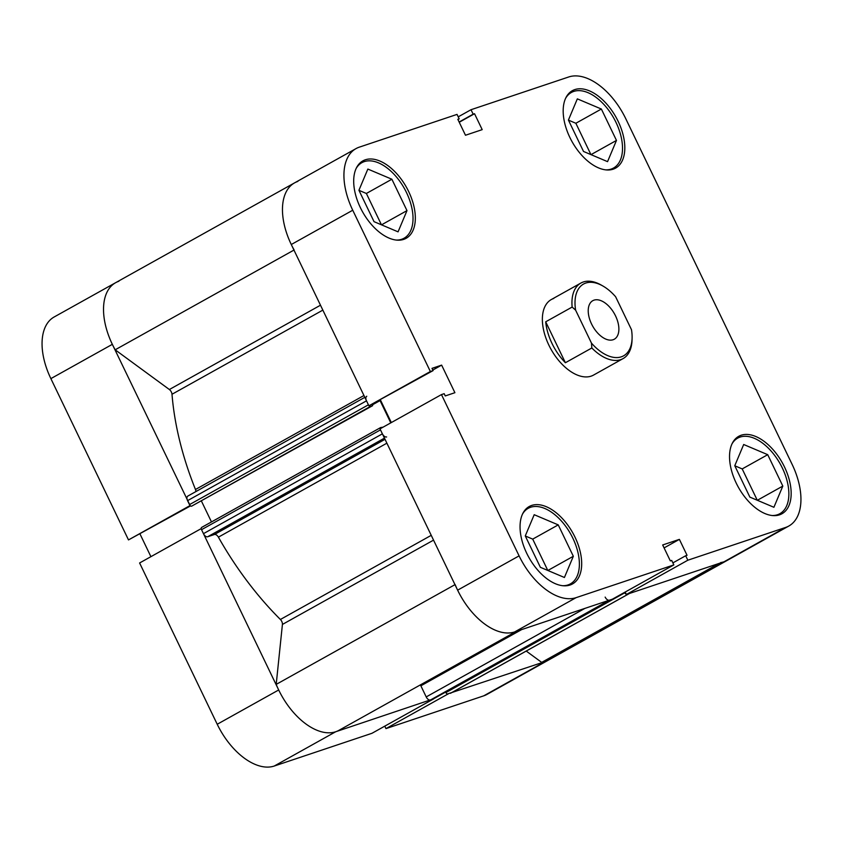 <?xml version="1.0" encoding="UTF-8"?>
<svg xmlns="http://www.w3.org/2000/svg" width="843" height="843" viewBox="0 0 843 843"><rect width="100%" height="100%" fill="white"/><g stroke="black" fill="none" stroke-linecap="round" stroke-linejoin="round"><path stroke-width="1.26" d="M433.45 699.005L371.984 733.284L274.228 766.045A58.409 33.119 -119.2 0 1 217.22 724.263L139.601 562.976L201.066 528.687L278.685 689.974A58.409 33.119 60.8 0 0 335.693 731.756L433.397 698.91M189.96 505.621L128.494 539.91L50.875 378.623A58.409 33.119 -119.2 0 1 54.194 316.957L115.66 282.679A58.409 33.119 60.8 0 0 112.34 344.334L190.128 505.568M447.296 694.042L545.179 661.565A58.409 33.119 60.8 0 0 548.403 660.143A58.409 33.119 60.8 0 1 541.68 662.387L526.222 651.059M118.884 281.256A58.409 33.119 60.8 0 0 115.66 282.679A58.409 33.119 60.8 0 0 115.175 349.803L169.359 389.519L320.488 305.208M140.043 534.072L150.908 556.665M128.494 539.91L190.518 505.916M720.628 562.576A58.409 33.119 60.8 0 0 727.34 560.321L486.938 694.421A58.409 33.119 -119.2 0 1 483.713 695.844L385.968 728.605L447.422 694.316M384.787 726.15L385.968 728.605M522.597 513.935A43.267 24.531 -119.2 0 1 528.234 508.308A43.267 24.531 -119.2 0 1 530.616 507.265A43.267 24.531 -119.2 0 1 571.828 536.159A43.267 24.531 -119.2 0 1 570.384 583.883A43.267 24.531 -119.2 0 1 568.003 584.937A43.267 24.531 -119.2 0 1 562.639 585.727M356.252 168.284A43.267 24.531 -119.2 0 1 361.889 162.667A43.267 24.531 -119.2 0 1 364.271 161.614A43.267 24.531 -119.2 0 1 405.472 190.518A43.267 24.531 -119.2 0 1 404.039 238.232A43.267 24.531 -119.2 0 1 401.647 239.286A43.267 24.531 -119.2 0 1 396.294 240.076M565.737 98.094A43.267 24.531 -119.2 0 1 571.375 92.467A43.267 24.531 -119.2 0 1 573.756 91.413A43.267 24.531 -119.2 0 1 614.958 120.317A43.267 24.531 -119.2 0 1 613.525 168.042A43.267 24.531 -119.2 0 1 611.133 169.085A43.267 24.531 -119.2 0 1 605.78 169.875M732.082 443.734A43.267 24.531 -119.2 0 1 737.72 438.118A43.267 24.531 -119.2 0 1 740.101 437.064A43.267 24.531 -119.2 0 1 781.313 465.968A43.267 24.531 -119.2 0 1 779.87 513.682A43.267 24.531 -119.2 0 1 777.488 514.736A43.267 24.531 -119.2 0 1 772.125 515.526M365.356 159.78A44.342 25.153 60.8 0 0 362.911 160.855A44.342 25.153 60.8 0 0 361.436 209.77A44.342 25.153 60.8 0 0 403.671 239.391A44.342 25.153 60.8 0 0 406.115 238.316A44.342 25.153 60.8 0 0 407.591 189.401A44.342 25.153 60.8 0 0 365.356 159.78M531.712 505.421A44.342 25.153 60.8 0 0 529.256 506.495A44.342 25.153 60.8 0 0 527.792 555.411A44.342 25.153 60.8 0 0 570.026 585.031A44.342 25.153 60.8 0 0 572.471 583.957A44.342 25.153 60.8 0 0 573.946 535.042A44.342 25.153 60.8 0 0 531.712 505.421M741.197 435.22A44.342 25.153 60.8 0 0 738.742 436.305A44.342 25.153 60.8 0 0 737.277 485.21A44.342 25.153 60.8 0 0 779.512 514.841A44.342 25.153 60.8 0 0 781.956 513.756A44.342 25.153 60.8 0 0 783.432 464.851A44.342 25.153 60.8 0 0 741.197 435.22M574.842 89.579A44.342 25.153 60.8 0 0 572.397 90.654A44.342 25.153 60.8 0 0 570.922 139.569A44.342 25.153 60.8 0 0 613.156 169.19A44.342 25.153 60.8 0 0 615.601 168.115A44.342 25.153 60.8 0 0 617.076 119.2A44.342 25.153 60.8 0 0 574.842 89.579M623.072 358.602A43.267 24.531 -119.2 0 1 620.69 359.655A43.267 24.531 -119.2 0 1 591.839 347.98L591.48 343.133A41.107 23.309 60.8 0 0 632.092 338.159L632.039 339.982A43.267 24.531 -119.2 0 1 623.072 358.602L593.514 375.093A43.267 24.531 -119.2 0 1 591.122 376.147A43.267 24.531 -119.2 0 1 549.921 347.242A43.267 24.531 -119.2 0 1 551.354 299.518A43.267 24.531 -119.2 0 1 553.746 298.475M457.939 119.558L459.182 118.863L457.032 114.395L359.287 147.156A58.409 33.119 60.8 0 0 356.062 148.579A58.409 33.119 60.8 0 0 352.743 210.234L430.362 371.521L368.897 405.799L291.278 244.512A58.409 33.119 -119.2 0 1 294.597 182.857A58.409 33.119 60.8 0 0 294.123 249.992M785.581 527.455L687.835 560.216L626.37 594.505L724.116 561.744L785.581 527.455A58.409 33.119 60.8 0 0 788.806 526.043A58.409 33.119 60.8 0 0 792.125 464.377L625.78 118.737A58.409 33.119 60.8 0 0 568.772 76.955L471.016 109.716L458.213 116.85M514.63 631.944A58.409 33.119 -119.2 0 1 457.623 590.163L380.003 428.876L441.469 394.587L519.088 555.874A58.409 33.119 60.8 0 0 576.096 597.655L514.63 631.944L612.387 599.183L673.852 564.905L576.096 597.655M459.182 118.863L457.823 119.316L465.484 135.249L482.196 129.643L474.535 113.721L473.165 114.174L471.016 109.716M441.469 394.587L444.177 393.681L445.262 395.936L454.904 392.701L441.637 365.124L431.985 368.359L433.07 370.614L430.362 371.521M687.835 560.216L685.686 555.748L687.045 555.295L679.384 539.372L662.672 544.968L670.333 560.89L671.702 560.437L673.852 564.905M788.806 526.043L727.34 560.321A58.409 33.119 -119.2 0 1 724.116 561.744M626.37 594.505L625.19 592.049M391.321 422.564L380.446 399.972M433.07 370.614L368.897 405.799M590.932 154.606L575.853 123.268L568.445 120.138M757.277 500.247L742.198 468.919L734.79 465.779M547.792 570.448L532.713 539.12L525.305 535.979M381.447 224.807L366.368 193.468L358.96 190.328M432.807 370.056L441.637 365.124M664.084 547.908L679.384 539.372M672.883 562.892L685.686 555.748M459.235 122.256L474.535 113.721M459.119 122.014L473.165 114.174M749.87 497.117L734.769 465.726L743.684 444.503L767.72 454.683L782.82 486.074L773.906 507.286L749.87 497.117M782.82 486.074L757.351 500.278M767.72 454.683L742.198 468.919M583.525 151.466L568.414 120.075L577.339 98.863L601.365 109.032L616.475 140.423L607.55 161.645L583.525 151.466M616.475 140.423L591.006 154.638M601.365 109.032L575.853 123.268M374.039 221.667L358.928 190.276L367.854 169.064L391.879 179.232L406.99 210.624L398.065 231.846L374.039 221.667M406.99 210.624L381.521 224.839M391.879 179.232L366.368 193.468M540.384 567.318L525.273 535.927L534.199 514.704L558.235 524.883L573.335 556.275L564.42 577.487L540.384 567.318M573.335 556.275L547.866 570.479M558.235 524.883L532.713 539.12M585.801 283.048A41.107 23.309 60.8 0 0 575.621 310.171L572.144 307.063A43.267 24.531 -119.2 0 1 580.922 283.027A43.267 24.531 -119.2 0 1 583.303 281.983A43.267 24.531 -119.2 0 1 601.47 285.187L603.051 286.093A41.107 23.309 60.8 0 0 585.801 283.048M594.02 300.14A22.066 12.519 60.8 0 0 592.808 300.677A22.066 12.519 60.8 0 0 592.071 325.008A22.066 12.519 60.8 0 0 613.082 339.75A22.066 12.519 60.8 0 0 614.305 339.213A22.066 12.519 60.8 0 0 615.032 314.882A22.066 12.519 60.8 0 0 594.02 300.14M632.092 338.159A41.107 23.309 60.8 0 0 631.491 329.718L615.632 296.768A41.107 23.309 60.8 0 0 603.051 286.093M591.48 343.133L575.621 310.171M565.39 362.732L545.695 321.815A43.267 24.531 60.8 0 0 565.39 362.732L591.839 347.98M545.695 321.815L572.144 307.063M297.821 181.435A58.409 33.119 60.8 0 0 294.597 182.857L356.062 148.579M293.954 250.076L115.175 349.803M386.884 443.176L218.4 537.16A231.467 131.266 60.8 0 0 280.392 619.479L431.237 535.337M322.848 310.119L172.004 394.261A231.467 131.266 60.8 0 0 195.471 489.498L363.955 395.515M366.758 396.263A4.331 2.455 60.8 0 0 366.505 400.836L187.567 500.647A4.331 2.455 -119.2 0 1 187.81 496.084A4.331 2.455 -119.2 0 1 188.052 495.979M369.065 405.746A2.16 1.222 60.8 0 0 370.541 406.358L191.593 506.179A2.16 1.222 -119.2 0 1 189.485 504.63L368.423 404.819L366.505 400.836M370.541 406.358L372.659 405.652L372.142 404.598M378.286 401.173L380.056 400.583L390.773 422.859M383.017 427.19L380.72 427.527A2.16 1.222 60.8 0 0 380.604 427.58A2.16 1.222 60.8 0 0 380.161 428.781M384.461 438.139L207.673 536.759A4.331 2.455 -119.2 0 1 203.458 533.661L201.54 529.678L380.478 429.867L382.395 433.839A4.331 2.455 60.8 0 0 386.621 436.937M455.136 584.568A58.409 33.119 60.8 0 0 517.844 630.522M605.148 597.097A4.331 2.455 60.8 0 0 609.373 600.195L430.436 700.017A4.331 2.455 -119.2 0 1 426.21 696.919L420.868 685.812A4.331 2.455 60.8 0 0 420.351 684.906M433.07 699.079A2.16 1.222 -119.2 0 1 432.965 699.153A2.16 1.222 -119.2 0 1 432.849 699.205L609.373 600.195M624.663 592.344L624.853 592.755A2.16 1.222 60.8 0 0 626.233 594.231M450.889 693.051A4.331 2.455 -119.2 0 1 450.678 693.199A4.331 2.455 -119.2 0 1 450.436 693.304L629.384 593.493A4.331 2.455 60.8 0 0 629.616 593.388M448.023 694.116A2.16 1.222 -119.2 0 1 445.915 692.567L624.853 592.755M432.849 699.205L430.436 700.017M433.544 540.131L282.416 624.442L276.198 684.39A58.409 33.119 60.8 0 0 338.907 730.344L516.316 631.375M282.416 624.442A4.331 2.455 60.8 0 0 280.392 619.479M218.4 537.16A4.331 2.455 60.8 0 0 214.407 534.504L385.03 439.319M207.673 536.759L214.407 534.504M201.54 529.678A2.16 1.222 -119.2 0 1 201.656 527.402A2.16 1.222 -119.2 0 1 201.783 527.349L380.499 427.654M201.466 501.142L211.477 521.922M191.593 506.179L372.659 405.652M189.485 504.63L187.567 500.647M195.913 491.564A4.331 2.455 60.8 0 0 195.471 489.498M172.004 394.261A4.331 2.455 60.8 0 0 169.359 389.519M719.1 563.43L541.68 662.387M454.978 584.663L276.198 684.39M380.056 400.583L372.3 404.903M335.693 731.756L274.228 766.045M112.34 344.334L50.875 378.623M483.713 695.844L545.179 661.565M217.22 724.263L278.685 689.974M457.623 590.163L519.088 555.874M352.743 210.234L291.278 244.512M521.648 629.595L420.868 685.812M426.21 696.919L584.905 608.393M450.436 693.304L629.384 593.493M203.458 533.661L382.395 433.839M570.384 583.883L567.118 585.706M404.039 238.232L400.773 240.055M613.525 168.042L610.258 169.854M779.87 513.682L776.603 515.505M737.72 438.118L734.453 439.941M571.375 92.467L568.108 94.29M361.889 162.667L358.623 164.49M528.234 508.308L524.968 510.131M551.354 299.518L580.922 283.027M294.597 182.857L115.66 282.679M450.678 693.199L629.51 593.451M187.81 496.084L364.829 397.338M611.849 599.362L432.965 699.153M201.656 527.402L380.604 427.58"/></g></svg>
